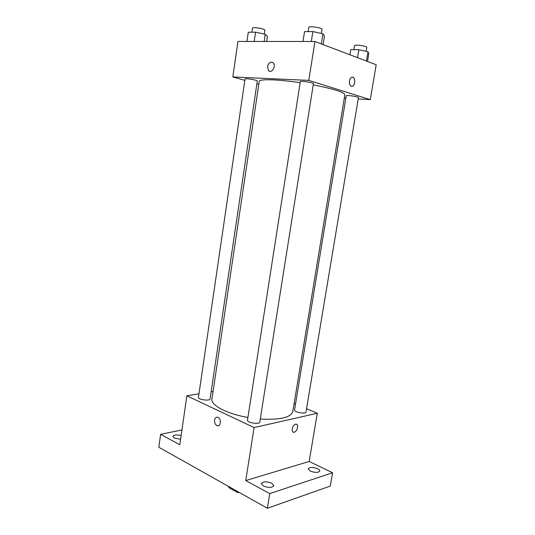 <?xml version="1.0" encoding="UTF-8"?>
<svg xmlns="http://www.w3.org/2000/svg" width="535" height="535" viewBox="0 0 535 535"><rect width="100%" height="100%" fill="white"/><g stroke="black" fill="none" stroke-linecap="round" stroke-linejoin="round"><path stroke-width="0.8" d="M237.299 491.344L237.145 492.294L239.774 492.735M237.145 492.294L228.853 487.626L228.632 486.469M229 486.676L228.853 487.626M306.548 408.727L317.302 413.267L309.156 461.471L332.596 472.759L330.282 486.074L267.386 508.25L158.815 447.24L160.627 434.353L181.94 429.933M332.596 472.759L269.767 493.591L267.386 508.25M269.767 493.591L245.746 480.557L254.092 427.565L186.862 395.8L179.8 444.759L160.627 434.353M218.273 425.753L216.983 425.613C215.17 424.549 214.361 422.704 214.548 420.062C215.07 417.735 216.214 416.839 217.986 417.367C221.778 418.811 220.721 427.418 216.983 425.613C215.17 424.549 214.354 422.704 214.548 420.062C214.836 418.457 215.551 417.507 216.695 417.206M180.596 439.282L174.209 438.038L172.879 436.44C173.949 434.868 176.704 434.567 181.131 435.53M294.136 403.484L295.521 404.065M310.293 471.067L308.167 468.78C309.671 467.008 312.821 466.995 317.623 468.74C319.148 469.509 319.87 470.278 319.796 471.054C318.285 472.833 315.115 472.833 310.293 471.067M263.314 485.954L261.321 483.546C263.093 481.386 266.577 481.293 271.787 483.272L273.826 485.713C272.054 487.873 268.55 487.96 263.314 485.954M309.156 461.471L245.746 480.557M300.162 82.684C277.598 79.274 259.034 78.839 259.241 81.387L211.954 398.976C210.502 405.102 226.733 413.843 247.899 417.46M260.277 419.039C279.939 420.049 290.779 417.581 292.799 411.636L344.861 94.795C344.199 92.207 333.653 88.897 313.229 84.871M317.302 413.267L254.092 427.565M186.862 395.8L198.96 393.827M211.131 391.841L213.064 391.526M294.544 409.984C293.869 412.197 305.913 414.344 305.993 412.024L358.443 97.591C358.905 96.735 346.091 94.829 346.259 95.778L294.544 409.984M198.445 397.358C197.803 399.638 210.041 401.29 210.081 398.929L257.302 80.986C257.763 80.123 244.849 77.996 245.03 78.966L198.445 397.358M247.484 420.122C246.749 422.697 259.696 424.75 259.796 422.068L313.423 83.661C313.931 82.664 300.148 80.517 300.329 81.621L247.484 420.122M296.53 424.295C298.904 425.124 296.985 431.685 294.217 432.186L294.116 432.206C290.679 433.062 292.224 424.696 295.601 424.208C299.005 423.345 297.58 431.538 294.217 432.186L293.187 432.113M358.223 98.895L370.287 99.65L308.795 80.384L232.812 76.953L244.829 80.364M256.887 83.794L258.8 84.336M344.333 98.019L345.877 98.119M370.287 99.65L376.185 64.755L314.928 41.489L308.795 80.384M314.928 41.489L237.935 41.442L232.812 76.953M269.573 71.249L268.456 70.513L267.547 66.621C268.804 62.515 270.73 61.291 273.325 62.943C276.475 66.213 271.365 74.091 268.45 70.513L267.547 66.621C268.343 63.391 269.901 61.92 272.221 62.2M351.368 86.295C348.773 85.687 348.833 78.685 351.462 77.421C354.825 75.315 356.136 84.47 352.732 86.135L351.368 86.295M352.404 77.18C355.327 77.073 355.588 84.784 352.726 86.135L351.783 86.369M367.498 61.458L368.809 53.634L367.98 51.734L358.865 49.708L350.739 49.628L349.897 54.771M367.98 51.734L366.421 61.05M358.865 49.708L357.547 57.673M353.856 49.661L354.504 45.696C354.417 44.211 367.358 46.07 366.803 47.468L366.161 51.327M266.677 41.462L267.426 36.44L265.24 34.294L255.57 32.167L248.28 32.247L246.943 41.449M265.24 34.294L264.17 41.462M255.57 32.167L254.205 41.456M251.871 32.207L252.466 28.181C252.359 26.656 265.38 28.863 264.838 30.274L264.27 34.079M323.113 44.599L324.464 36.133L322.933 33.832L312.861 31.552L304.529 31.645L302.997 41.483M322.933 33.832L321.328 43.924M312.861 31.552L311.303 41.489M308.133 31.605L308.795 27.385C308.708 25.653 322.625 27.813 322.016 29.445L321.374 33.478"/></g></svg>
